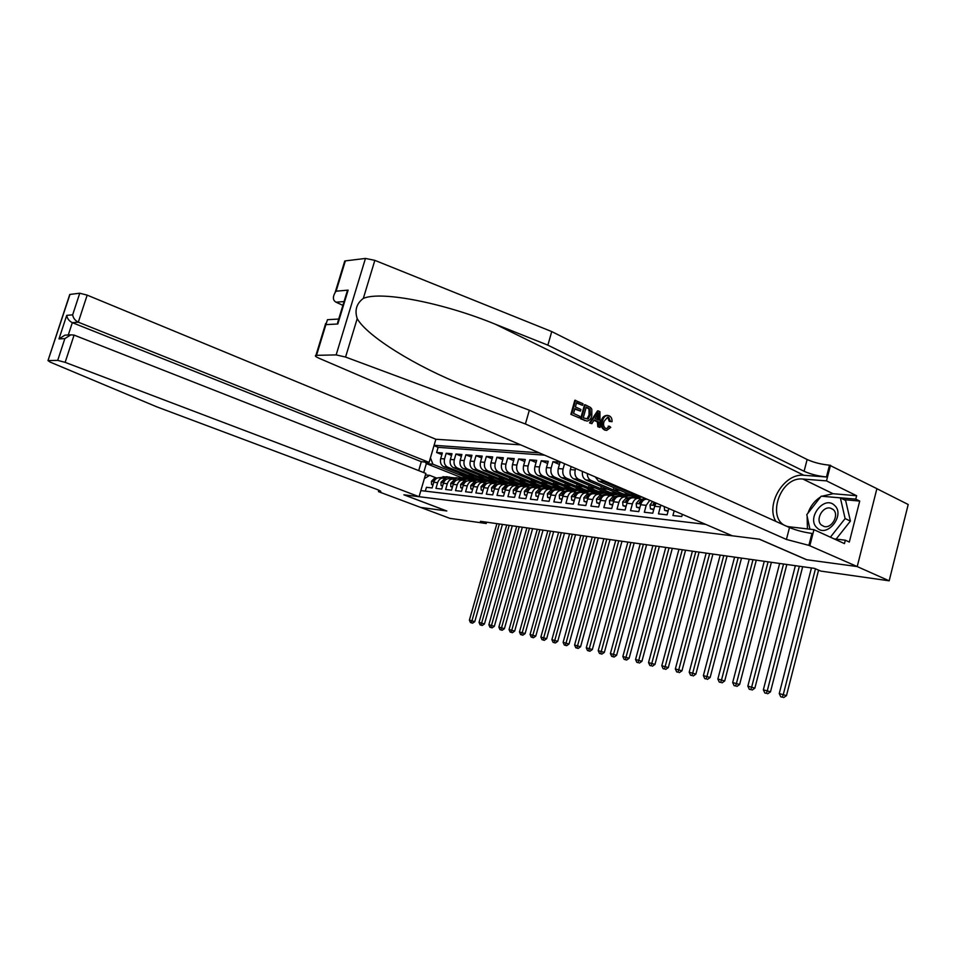 <?xml version="1.0" encoding="UTF-8"?>
<svg xmlns="http://www.w3.org/2000/svg" width="956" height="956" viewBox="0 0 956 956"><rect width="100%" height="100%" fill="white"/><g stroke="black" fill="none" stroke-linecap="round" stroke-linejoin="round"><path stroke-width="1.43" d="M520.554 444.839L435.864 439.258L87.175 295.129L78.308 322.196L72.321 322.662L68.282 334.97M876.879 488.695L908.2 504.505L889.176 580.818L857.138 566.55L806.446 559.69L759.267 539.172L404.03 494.826L446.81 510.982L420.771 507.457L449.846 518.343L486.21 523.506L486.592 522.179M425.324 491.157L426.448 487.297L432.124 487.954L433.785 482.254L437.621 482.672C438.78 479.458 440.752 477.94 443.536 478.143L445.938 478.98M437.621 482.672L435.948 488.385L441.744 489.054L443.417 483.306L447.312 483.724C448.484 480.474 450.467 478.944 453.264 479.147L455.677 479.996M447.312 483.724L445.639 489.496L451.543 490.177L453.228 484.369L457.207 484.8C458.378 481.513 460.374 479.972 463.182 480.175L465.608 481.035M457.207 484.8L455.522 490.631L461.533 491.312L463.23 485.457L467.281 485.899C468.464 482.577 470.471 481.023 473.292 481.215L475.741 482.087M467.281 485.899L465.584 491.778L471.726 492.483L473.423 486.568L477.558 487.01C478.753 483.664 480.76 482.087 483.605 482.29L486.066 483.162M477.558 487.01L475.849 492.949L482.111 493.666L483.832 487.691L488.05 488.158C489.245 484.764 491.265 483.174 494.121 483.377L496.594 484.262M488.05 488.158L486.329 494.156L492.71 494.885L494.443 488.851L498.745 489.317C499.94 485.899 501.984 484.286 504.84 484.489L507.325 485.385M498.745 489.317L497.012 495.375L503.525 496.128L505.27 490.022L509.656 490.5C510.863 487.046 512.906 485.421 515.786 485.624L518.283 486.52M509.656 490.5L507.911 496.63L514.555 497.383L516.312 491.229L520.793 491.707C522.012 488.217 524.067 486.58 526.959 486.783L529.469 487.691M520.793 491.707L519.036 497.897L525.824 498.674L527.592 492.448L532.157 492.949C533.388 489.424 535.456 487.763 538.348 487.954L540.881 488.875M532.157 492.949L530.389 499.199L537.32 499.988L539.1 493.702L543.773 494.204C545.004 490.643 547.071 488.958 549.987 489.161L552.532 490.093M543.773 494.204L541.992 500.526L549.067 501.338L550.847 494.981L555.627 495.495C556.87 491.898 558.949 490.189 561.877 490.392L564.434 491.336M555.627 495.495L553.835 501.888L561.064 502.713L562.857 496.284L567.733 496.809C568.987 493.165 571.079 491.456 574.006 491.647L576.587 492.603M567.733 496.809L565.928 503.274L573.313 504.111L575.118 497.61L580.101 498.16C581.356 494.479 583.459 492.734 586.41 492.938L589.004 493.894M580.101 498.16L578.284 504.684L585.837 505.545L587.653 498.972L592.744 499.534C594.011 495.805 596.126 494.049 599.077 494.252L601.694 495.22M592.744 499.534L590.916 506.13L598.623 507.015L600.464 500.37L605.674 500.932C606.941 497.168 609.068 495.387 612.031 495.59L614.66 496.57M605.674 500.932L603.822 507.612L611.709 508.508L613.561 501.792L618.879 502.366C620.157 498.566 622.296 496.762 625.272 496.965L627.913 497.957M618.879 502.366L617.026 509.118L625.081 510.038L626.945 503.25L632.394 503.836C633.685 499.988 635.824 498.16 638.811 498.363L641.464 499.367M632.394 503.836L630.518 510.671L638.763 511.615L640.64 504.732L646.208 505.342L649.757 500.346M646.208 505.342L644.332 512.249L652.769 513.217L654.657 506.262L660.357 506.871L660.978 505.162M660.357 506.871L658.457 513.862L667.097 514.854L668.806 508.52M674.183 510.839L672.916 515.523L681.759 516.527L682.345 514.34M687.854 516.706L689.503 517.423M604.694 491.97L593.067 490.966L561.519 477.689C558.495 475.945 557.408 472.897 558.28 468.56L560.049 462.238L552.938 461.676L559.427 464.449M592.529 490.739L581.152 489.759L549.712 476.602C546.689 474.869 545.613 471.858 546.474 467.568L548.242 461.306L541.263 460.756L547.633 463.457M580.603 489.532L569.465 488.576L538.144 475.526C535.133 473.818 534.057 470.83 534.906 466.588L536.663 460.386L529.839 459.848L536.065 462.489M568.916 488.349L558.017 487.417L526.816 474.475C523.816 472.79 522.741 469.838 523.589 465.62L525.322 459.501L518.63 458.964L524.748 461.545M557.467 487.19L546.796 486.281L515.702 473.459C512.727 471.774 511.651 468.846 512.488 464.688L514.22 458.617L507.66 458.103L513.647 460.613M546.246 486.054L535.79 485.17L504.828 472.443C501.852 470.782 500.789 467.89 501.613 463.768L503.334 457.757L496.905 457.255L502.772 459.705M535.252 484.943L524.999 484.071L494.156 471.463C491.205 469.814 490.129 466.946 490.954 462.859L492.663 456.92L486.365 456.418L492.125 458.808M524.462 483.856L514.424 483.007L483.7 470.495C480.749 468.858 479.685 466.026 480.51 461.975L482.206 456.096L476.028 455.606L481.669 457.936M513.886 482.78L504.039 481.955L473.447 469.551C470.507 467.926 469.444 465.118 470.268 461.115L471.941 455.283L465.883 454.805L471.428 457.088M503.513 481.74L493.858 480.916L463.385 468.619C460.469 467.018 459.406 464.222 460.218 460.266L461.891 454.494L455.94 454.016L461.378 456.251M493.332 480.701L483.867 479.912L453.526 467.711C450.611 466.11 449.559 463.361 450.36 459.43L452.021 453.718L446.189 453.252L451.519 455.426M889.176 580.818L820.774 571.091L814.488 568.378L480.378 521.307L486.21 523.506M420.843 490.619L705.695 524.378M539.208 452.845L434.108 445.281M483.342 479.697L477.964 479.315L447.695 467.173C444.791 465.584 443.739 462.835 444.528 458.94L446.189 453.252M477.964 479.315L474.057 478.92L443.847 466.815L447.695 467.173M487.847 480.306L457.446 468.07C454.53 466.468 453.479 463.708 454.279 459.764L455.94 454.016M497.909 481.334L467.388 468.99C464.461 467.376 463.397 464.58 464.21 460.601L465.883 454.805M508.174 482.374L477.522 469.922C474.582 468.297 473.519 465.476 474.331 461.461L476.028 455.606M518.63 483.425L487.859 470.878C484.907 469.241 483.844 466.385 484.668 462.334L486.365 456.418M529.289 484.513L498.399 471.858C495.435 470.197 494.372 467.317 495.196 463.218L496.905 457.255M540.164 485.612L509.154 472.85C506.178 471.177 505.103 468.273 505.939 464.138L507.66 458.103M551.254 486.735L520.124 473.865C517.136 472.18 516.061 469.241 516.897 465.058L518.63 458.964M562.57 487.883L531.321 474.893C528.321 473.196 527.246 470.233 528.082 466.002L529.839 459.848M574.114 489.054L542.745 475.957C539.734 474.236 538.646 471.236 539.507 466.97L541.263 460.756M585.885 490.237L554.408 477.032C551.385 475.299 550.298 472.276 551.158 467.962L552.938 461.676M597.906 491.456L566.322 478.131C563.287 476.387 562.2 473.328 563.072 468.966L564.542 463.732M617.122 493.224L610.191 492.699L578.488 479.255C575.44 477.486 574.353 474.403 575.225 469.994L575.643 468.5M610.191 492.699L605.244 492.209L573.588 478.801L578.488 479.255M629.825 494.515L622.726 493.977L590.916 480.402C588.573 479.207 587.366 476.913 587.295 473.507M622.726 493.977L617.672 493.463L585.909 479.936L590.916 480.402M638.142 495.351L635.525 495.268L603.606 481.573L601.264 479.506M635.525 495.268L630.374 494.754L598.492 481.107L603.606 481.573M544.645 455.175L438.123 447.336L436.617 452.499L441.851 454.626M443.847 466.815C440.943 465.237 439.891 462.501 440.692 458.617L442.341 452.953L436.617 452.499M571.174 466.576L570.338 469.575C569.465 473.973 570.541 477.044 573.588 478.801M425.432 474.917L429.662 475.347L436.378 477.988M473.531 478.705L461.581 477.653L426.34 463.612L423.711 472.575M461.581 477.653L461.378 478.347M468.261 478.323L432.913 464.21L426.34 463.612L425.062 462.035M656.151 503.095L654.657 506.262M647.164 499.223L647.081 499.223C644.081 499.02 641.942 500.86 640.64 504.732M638.285 498.303L633.362 497.801C630.374 497.598 628.235 499.414 626.945 503.25M624.746 496.905L619.942 496.403C616.967 496.212 614.839 498.004 613.561 501.792M628.618 491.265L626.049 491.002L635.573 495.089M626.252 490.249L626.049 491.002M611.505 495.531L606.821 495.053C603.857 494.85 601.73 496.618 600.464 500.37M620.313 490.44L613.274 489.747L622.774 493.798M613.848 487.68L613.274 489.747M595.206 476.913L598.492 481.107M598.552 494.192L593.987 493.714C591.023 493.523 588.92 495.268 587.653 498.972M607.646 489.197L600.774 488.516L610.239 492.531M601.324 486.508L600.774 488.516M582.455 471.428C581.953 475.55 583.1 478.382 585.909 479.936M585.885 492.878L581.415 492.424C578.476 492.221 576.372 493.953 575.118 497.61M595.241 487.966L588.526 487.309L597.954 491.288M589.063 485.361L588.526 487.309M573.492 491.599L569.131 491.145C566.191 490.942 564.1 492.651 562.857 496.284M583.1 486.771L576.528 486.126L585.932 490.07M577.066 484.226L576.528 486.126M561.351 490.344L557.085 489.902C554.169 489.699 552.09 491.396 550.847 494.981M571.21 485.6L564.781 484.967L574.15 488.886M565.307 483.127L564.781 484.967M549.473 489.114L545.302 488.683C542.399 488.48 540.331 490.153 539.1 493.702M559.571 484.453L553.273 483.832L562.618 487.715M553.775 482.039L553.273 483.832M537.834 487.907L533.759 487.488C530.867 487.285 528.811 488.934 527.592 492.448M548.147 483.33L541.992 482.72L551.301 486.568M542.494 480.988L541.992 482.72M530.413 485.254L522.442 486.305C519.574 486.114 517.531 487.751 516.312 491.229M536.961 482.23L530.939 481.633L540.212 485.445M531.428 479.936L530.939 481.633M515.272 485.564L511.376 485.17C508.508 484.967 506.477 486.58 505.27 490.022M526.003 481.143L520.1 480.569L529.337 484.345M520.578 478.92L520.1 480.569M504.338 484.429L500.526 484.035C497.67 483.844 495.638 485.445 494.443 488.851M515.248 480.091L509.476 479.518L518.678 483.27M509.93 477.916L509.476 479.518M493.607 483.33L489.89 482.935C487.034 482.744 485.015 484.322 483.832 487.691M504.708 479.052L499.056 478.49L508.21 482.206M499.498 476.925L499.056 478.49M483.103 482.23L479.458 481.86C476.626 481.657 474.606 483.222 473.423 486.568M494.372 478.024L488.827 477.486L497.957 481.179M489.269 475.957L488.827 477.486M472.79 481.167L469.229 480.796C466.409 480.605 464.401 482.147 463.23 485.457M484.226 477.032L478.801 476.494L487.883 480.151M479.231 475.013L478.801 476.494M462.68 480.115L459.191 479.757C456.382 479.565 454.399 481.095 453.228 484.369M474.272 476.052L468.954 475.526L478 479.159M469.372 474.08L468.954 475.526M452.774 479.099L449.356 478.741C446.56 478.538 444.576 480.067 443.417 483.306M464.497 475.084L459.298 474.57L468.309 478.179M459.705 473.16L459.298 474.57M438.123 447.336L434 445.639M430.439 457.805L432.913 464.21M443.046 478.084L439.7 477.737C436.916 477.546 434.944 479.052 433.785 482.254M429.662 475.347L424.333 478.669M811.453 567.948L779.248 693.578L786.477 695.633L818.563 570.135M815.468 568.796L783.275 694.534L782.355 697.175L780.741 696.793L782.355 697.175M783.645 697.605L786.477 695.633M779.248 693.578L780.741 696.793M816.938 527.736C826.988 538.551 845.713 514.866 834.516 505.354C824.239 494.957 806.123 518.224 816.938 527.736M821.264 524.952L824.084 526.493C831.816 528.871 839.523 514.806 833.297 509.644L830.561 508.174C822.817 505.796 815.133 519.717 821.264 524.952M809.923 529.218L806.804 514.639L821.18 496.188L840.372 497.885L845.63 500.454L850.41 521.08L836.118 539.112M840.372 497.885L845.116 518.57L830.394 537.188M850.41 521.08L845.116 518.57M570.875 414.342L579.3 417.903L570.875 414.342L574.843 400.241L582.981 403.719L582.527 405.344L576.504 402.954M574.795 409.049L580.459 411.104L574.938 408.535L573.564 413.422L579.754 416.278L579.3 417.903M585.251 404.782L584.51 404.77L580.579 418.8L586.936 421.082L581.32 418.824L585.251 404.782L590.581 407.519L591.8 409.216L591.824 415.681C591.035 418.979 589.398 420.783 586.936 421.082M604.622 430.033L606.654 430.427L604.622 430.033C601.408 428.192 600.296 425.05 601.3 420.604C602.304 417.27 604.192 415.549 606.976 415.418L607.574 415.43M610.502 421.441L608.745 417.402L607.789 417.366L609.259 421.381L612.043 421.68L609.259 421.381M344.781 262.816L345.367 260.88L365.455 258.431L374.848 260.355L551.743 331.577L547.872 345.152L804.092 471.272C810.7 474.212 818.157 476.112 826.474 476.972L803.912 475.287C784.255 472.873 765.338 504.159 775.806 521.367M547.872 345.152L495.423 324.263C444.863 303.387 381.504 290.528 363.328 298.392C356.528 303.518 354.485 310.258 357.209 318.611C366.769 336.022 416.075 366.722 465.022 385.842L529.337 410.208L789.501 527.545C796.193 530.317 803.673 532.277 811.955 533.424L808.884 545.362L857.221 566.561L806.697 559.726L759.518 539.208L732.296 535.802L318.945 358.213C315.6 356.708 314.596 355.752 315.934 355.345L336.154 354.903L365.455 258.431M598.277 410.889L597.536 410.865L589.553 422.922L591.836 423.663L590.294 422.946L598.277 410.889L599.914 411.654L600.093 427.452L598.564 426.746L598.587 421.931L594.214 419.899L591.836 423.663M593.963 420.305L597.357 421.871L597.823 426.723L600.093 427.452M551.743 331.577L807.139 459.513C813.735 462.489 821.18 464.377 829.497 465.178L876.891 488.659L857.221 566.561M529.337 410.208L525.406 423.974L786.418 539.447L808.884 545.362M357.209 318.611L345.57 357.054L525.406 423.974M821.802 496.248L833.046 493.714L856.636 495.746L855.763 499.128L822.268 496.284M834.074 538.873L845.331 540.2L849.322 542.04L859.719 501.064L855.763 499.128M845.331 540.2L844.471 543.617L813.95 529.672L809.887 545.494M830.513 465.237L826.498 480.88L802.932 479.064C779.009 476.064 765.111 522.394 788.724 526.72L813.95 529.672M856.636 495.746L826.498 480.88M342.893 305.358L336.034 302.192C332.879 300.375 332.58 297.149 335.126 292.536L336.106 291.198L348.127 290.122L345.319 297.388M345.57 357.054L336.154 354.903M807.438 528.943L807.127 516.12M807.94 513.193C810.401 506.142 814.632 500.717 820.607 496.929M859.719 501.064L844.017 499.665M348.127 290.122L337.815 323.988L338.639 319.316M337.815 323.988L325.9 324.622L327.478 319.698L328.697 319.627M608.745 417.402L607.717 417.127L604.072 421.321C603.045 424.512 603.571 426.866 605.65 428.408L606.498 428.635L609.462 426.245L608.183 426.185M605.339 430.069C602.328 428.252 601.42 425.109 602.627 420.664C603.511 417.33 605.22 415.597 607.741 415.442L609.259 415.836C611.243 416.852 612.163 418.8 612.043 421.68M602.627 420.664L601.3 420.604M609.462 426.245L610.765 427.356L606.654 430.427M597.225 415.131L595.098 418.501L598.611 420.126L598.647 412.884L597.225 415.131M590.294 422.946L589.553 422.922M598.587 421.931L597.357 421.871M598.564 426.746L597.823 426.723M598.635 416.003L597.38 415.956L597.285 419.505M583.244 417.88L588.119 419.015L590.378 414.976L590.007 409.168L586.267 407.089L583.244 417.88M581.32 418.824L580.579 418.8M585.048 420.544L584.307 420.509M588.119 419.015L587.02 418.967L589.051 414.928L590.378 414.976M590.007 409.168L588.992 409.132L589.051 414.928M588.37 408.081L587.39 408.045L588.992 409.132M586.159 407.471L587.39 408.045M582.527 405.344L576.611 402.584L575.393 406.909L580.913 409.479L580.459 411.104M571.616 414.366L575.584 400.253M418.692 470.603L421.309 461.7L429.101 462.393L78.308 322.196C75.118 320.583 73.23 318.133 72.656 314.835L79.754 293.229L69.967 294.424L47.991 360.591L50.178 362.109L156.724 406.814L376.341 489.197C380.094 490.643 381.492 491.492 380.524 491.754L378.48 491.635L420.724 507.445L446.679 510.934M429.101 462.393L435.864 439.258M446.679 510.97L403.886 494.814L419.063 496.702L65.151 362.36L57.695 360.388L48.182 360.567M378.48 491.635L378.887 490.237M419.063 496.702L425.874 473.423L74.078 335.102L65.151 362.36M79.754 293.229L87.175 295.129M421.309 461.7L72.321 322.662C69.143 321.073 67.278 318.635 66.729 315.361L72.656 314.835M57.695 360.388L64.853 338.603L70.828 334.827L74.078 335.102M64.853 338.603L58.973 338.926L64.888 335.174L66.382 335.09M795.356 565.689L763.354 689.814L770.488 691.833L802.67 566.717M799.347 566.251L767.298 690.746L766.413 693.363L764.836 692.981L766.413 693.363M767.692 693.793L770.488 691.833M763.354 689.814L764.836 692.981M779.642 563.466L747.843 686.133L754.87 688.129L786.848 564.482M783.538 564.016L751.679 687.041L750.83 689.635L749.289 689.264L750.83 689.635M752.109 690.065L754.87 688.129M747.843 686.133L749.289 689.264M764.274 561.303L732.678 682.536L739.621 684.508L771.396 562.307M768.086 561.841L736.431 683.432L735.606 685.99L734.1 685.631L735.606 685.99M736.885 686.42L739.621 684.508M732.678 682.536L734.1 685.631M749.253 559.188L717.86 679.023L724.708 680.971L756.28 560.18M752.981 559.714L721.529 679.895L720.728 682.429L719.259 682.082L720.728 682.429M722.007 682.859L724.708 680.971M717.86 679.023L719.259 682.082M664.241 506.572L664.623 510.373L668.196 510.767M664.623 510.373L668.053 511.305M734.578 557.121L703.377 675.593L710.141 677.505L741.509 558.101M738.211 557.635L706.962 676.442L706.197 678.951L704.751 678.605L706.197 678.951M707.464 679.381L710.141 677.505M703.377 675.593L704.751 678.605M653.868 509.178L650.427 508.795L650.056 504.864L652.554 501.541M650.427 508.795L653.725 509.703M654.43 502.354L653.271 503.8L653.581 504.947L655.732 502.904M720.215 555.089L689.204 672.235L695.884 674.123L727.062 556.057M723.776 555.591L692.718 673.06L691.977 675.545L690.567 675.211L691.977 675.545M693.243 675.976L695.884 674.123M689.204 672.235L690.567 675.211M639.863 507.612L636.553 507.254L636.206 503.358L639.337 499.869L645.384 498.458M636.553 507.254L639.719 508.138M646.71 499.032L646.113 499.175M644.75 499.486L641.942 500.143L639.361 502.306L639.66 503.442L643.221 500.43M706.161 553.118L675.354 668.949L681.951 670.813L712.925 554.074M709.639 553.608L678.784 669.762L678.067 672.223L676.693 671.901L678.067 672.223M679.334 672.642L681.951 670.813M675.354 668.949L676.693 671.901M636.827 498.16L641.93 496.977M626.168 506.094L623.001 505.748L622.667 501.9L625.786 498.446L635.071 496.319L639.731 496.379M623.001 505.748L626.025 506.62M634.258 497.897L640.89 496.534M640.783 496.487L632.561 497.741M630.876 498.136L628.331 498.709L625.762 500.86L626.049 501.984L629.442 499.044M692.407 551.182L661.803 665.735L668.316 667.575L699.087 552.114M695.825 551.66L665.161 666.535L664.468 668.973L663.117 668.65L664.468 668.973M665.723 669.391L668.316 667.575M661.803 665.735L663.117 668.65M623.408 496.773L631.45 495.531L634.175 496.523M612.784 504.613L609.737 504.266L609.438 500.562L612.533 497.06L621.782 494.957L626.383 495.017M609.737 504.266L612.641 505.127M620.898 496.511L630.494 495.435M627.65 495.172L619.285 496.355M617.337 496.797L615.031 497.323L612.461 499.438L612.736 500.55L615.963 497.706M678.951 549.282L648.538 662.592L654.968 664.408L685.56 550.214M682.297 549.748L651.155 665.782L649.841 665.472L651.155 665.782M652.41 666.201L654.968 664.408M648.538 662.592L649.841 665.472M610.287 495.411L618.293 494.192L620.97 495.136M599.699 503.155L596.759 502.832L596.484 499.08L599.567 495.698L608.781 493.631L613.322 493.678M596.759 502.832L599.555 503.657M607.825 495.148L617.337 494.097M614.577 493.834L606.271 494.993M604.108 495.483L602.005 495.961L599.46 498.052L599.723 499.14L602.77 496.403M665.782 547.43L635.561 659.509L641.906 661.313L672.307 548.35M669.045 547.884L638.13 662.663L636.839 662.365L638.13 662.663M639.385 663.082L641.906 661.313M635.561 659.509L636.839 662.365M597.452 494.085L605.423 492.878L608.04 493.798M586.888 501.733L584.08 501.422L583.817 497.801L586.888 494.372L596.054 492.328L600.535 492.388M584.08 501.422L586.757 502.235M595.038 493.834L604.479 492.782M601.778 492.531L593.533 493.666M591.178 494.192L589.266 494.622L586.733 496.69L586.984 497.777L589.852 495.148M652.876 545.613L622.858 656.497L629.12 658.278L659.329 546.521M656.079 546.055L625.379 659.616L624.113 659.317L626.622 660.034L625.379 659.616M626.622 660.034L629.12 658.278M622.858 656.497L624.113 659.317M584.881 492.782L589.804 491.683L595.385 492.471M574.365 500.346L571.664 500.036L571.413 496.367L574.472 493.069L583.602 491.049L588.036 491.109M571.664 500.036L574.221 500.836M582.527 492.531L591.884 491.504M589.243 491.253L581.069 492.376M578.547 492.938L576.815 493.32L574.281 495.363L574.52 496.427L577.197 493.941M640.245 543.833L610.406 653.546L616.608 655.302L646.615 544.729M643.388 544.275L612.892 656.629L611.649 656.33L614.134 657.035L612.892 656.629M614.134 657.035L616.608 655.302M610.406 653.546L611.649 656.33M572.584 491.504L577.484 490.428L583.005 491.193M562.104 498.984L559.511 498.685L559.284 495.065L562.319 491.802L571.425 489.807L575.787 489.866M559.511 498.685L561.961 499.474M570.278 491.265L579.551 490.249M576.982 489.998L568.856 491.109M566.191 491.695L564.614 492.041L562.104 494.061L562.319 495.112L564.793 492.782M627.877 542.088L598.217 650.654L604.347 652.398L634.163 542.972M630.948 542.518L600.655 653.701L599.448 653.414L601.898 654.107L600.655 653.701M601.898 654.107L604.347 652.398M598.217 650.654L599.448 653.414M560.551 490.261L565.426 489.197L570.875 489.926M550.106 497.646L547.609 497.371L547.406 493.774L550.429 490.548L559.487 488.588L563.801 488.635M547.609 497.371L549.963 498.136M558.292 490.022L567.494 489.018M564.984 488.779L556.894 489.866M554.098 490.476L550.166 492.782L550.381 493.834L552.628 491.671M615.748 540.379L586.279 647.821L592.338 649.542L621.974 541.251M618.759 540.797L588.681 650.833L587.498 650.558L589.912 651.239L588.681 650.833M589.912 651.239L592.338 649.542M586.279 647.821L587.498 650.558M548.756 489.042L553.608 487.99L558.997 488.695M538.359 496.343L535.957 496.068L535.766 492.519L538.778 489.329L547.8 487.393L552.054 487.44M535.957 496.068L538.216 496.821M546.545 488.803L555.675 487.811M553.225 487.584L545.171 488.659M542.267 489.281L538.491 491.539L538.682 492.567L540.666 490.655M603.857 538.706L574.592 645.049L580.567 646.758L610.012 539.566M606.809 539.112L576.934 648.025L575.775 647.75L578.165 648.431L576.934 648.025M578.165 648.431L580.567 646.758M574.592 645.049L575.775 647.75M537.212 487.835L542.052 486.807L547.37 487.488M526.852 495.065L524.545 494.802L524.378 491.288L527.365 488.134L536.352 486.222L540.558 486.269M524.545 494.802L526.708 495.531M535.049 487.62L544.095 486.628M541.705 486.401L533.699 487.476M530.676 488.11L527.043 490.32L527.234 491.336L528.847 489.819M592.218 537.057L563.12 642.336L569.035 644.009L598.301 537.917M595.11 537.463L565.438 645.276L564.291 645.001L566.657 645.682L565.438 645.276M566.657 645.682L569.035 644.009M563.12 642.336L564.291 645.001M525.908 486.664L530.711 485.648L535.981 486.305M515.571 493.81L513.372 493.559L513.217 490.093L516.192 486.963L525.131 485.074L529.289 485.122M513.372 493.559L515.439 494.276M523.78 486.449L532.755 485.481M519.335 486.963L515.834 489.125L516.013 490.129L517.005 489.52M580.794 535.456L551.887 639.672L557.73 641.333L586.805 536.292M583.626 535.85L554.157 642.575L553.046 642.312L555.376 642.982L554.157 642.575M555.376 642.982L557.73 641.333M551.887 639.672L553.046 642.312M514.818 485.517L519.61 484.513L524.808 485.146M504.529 492.579L502.414 492.352L502.282 488.91L505.246 485.815L514.149 483.951L518.248 483.999M502.414 492.352L504.398 493.045M512.739 485.301L521.641 484.345M519.359 484.13L511.436 485.17M508.222 485.839L504.852 487.942L505.019 488.946L505.855 488.504M569.597 533.878L540.869 637.055L546.653 638.704L575.548 534.715M572.369 534.261L543.104 639.934L542.004 639.672L544.322 640.329L543.104 639.934M544.322 640.329L546.653 638.704M540.869 637.055L542.004 639.672M503.955 484.393L508.723 483.401L513.862 484.011M493.714 491.384L491.683 491.157L491.563 487.751L494.503 484.692L503.37 482.852L507.421 482.9M491.683 491.157L493.583 491.838M501.924 484.19L510.755 483.234M508.52 483.019L500.633 484.047M497.335 484.74L494.085 486.795L494.252 487.787L495.363 486.939M558.615 532.325L530.066 634.497L535.778 636.122L564.494 533.149M561.339 532.707L532.265 637.341L531.189 637.09L533.484 637.736L532.265 637.341M533.484 637.736L535.778 636.122M530.066 634.497L531.189 637.09M493.308 483.294L498.064 482.314L503.143 482.9M483.103 490.201L481.155 489.986L481.047 486.616L483.987 483.593L496.809 481.812M481.155 489.986L482.983 490.655M491.312 483.091L500.072 482.147M497.897 481.944L490.058 482.959M486.664 483.652L483.533 485.672L483.688 486.652L484.322 486.401M547.836 530.807L519.466 631.976L525.119 633.589L553.655 531.632M550.513 531.178L521.629 634.796L520.578 634.545L522.836 635.19L521.629 634.796M522.836 635.19L525.119 633.589M519.466 631.976L520.578 634.545M482.876 482.206L487.596 481.238L492.615 481.812M472.706 489.042L470.842 488.839L470.746 485.505L473.662 482.505L486.401 480.76M470.842 488.839L472.587 489.496M480.916 482.015L489.603 481.083M487.476 480.88L479.685 481.884M476.208 482.589L473.196 484.573L473.889 485.349M537.26 529.313L509.07 629.514L514.663 631.103L543.02 530.126M539.889 529.684L511.197 632.298L510.169 632.059L512.404 632.693L511.197 632.298M512.404 632.693L514.663 631.103M509.07 629.514L510.169 632.059M472.634 481.155L477.343 480.199L482.302 480.749M462.513 487.919L460.72 487.715L460.649 484.417L463.541 481.454L476.196 479.721M460.72 487.715L462.393 488.361M470.711 480.952L479.338 480.031M477.259 479.84L469.504 480.832M465.954 481.549L463.051 483.485L463.66 484.31M526.887 527.855L498.877 627.1L504.41 628.678L532.588 528.656M529.469 528.214L500.968 629.861L499.952 629.61L502.175 630.243L500.968 629.861M502.175 630.243L504.41 628.678M498.877 627.1L499.952 629.61M462.596 480.115L467.281 479.171L472.18 479.697M452.523 486.807L450.802 486.616L450.73 483.342L453.622 480.414L466.181 478.693M460.708 479.912L469.265 479.016M467.233 478.813L459.525 479.793M455.904 480.521L453.096 482.422L453.634 483.27M516.706 526.421L488.863 624.722L494.336 626.288L522.346 527.21M519.239 526.78L490.93 627.459L489.938 627.22L492.125 627.841L490.93 627.459M492.125 627.841L494.336 626.288M488.863 624.722L489.938 627.22M450.802 486.616L452.391 487.237M452.75 479.087L457.41 478.155L462.262 478.669M442.712 485.708L441.063 485.529L441.015 482.29L443.883 479.386L456.37 477.701M450.897 478.896L459.394 478M457.398 477.809L449.738 478.777M446.046 479.518L443.345 481.382L443.799 482.254M506.716 525.011L479.04 622.392L484.465 623.933L512.297 525.8M509.201 525.358L481.071 625.093L480.103 624.865L482.266 625.475L481.071 625.093M482.266 625.475L484.465 623.933M479.04 622.392L480.103 624.865M441.063 485.529L442.592 486.126M443.094 478.084L447.731 477.164L454.387 477.845M433.092 484.644L431.515 484.465L431.467 481.262L434.335 478.394L446.727 476.709M441.266 477.904L449.69 477.02M447.743 476.829L440.13 477.785M436.378 478.526L433.761 480.354L433.881 481.286M496.905 523.625L469.396 620.109L474.762 621.639L502.426 524.402M499.343 523.972L471.404 622.786L470.436 622.547L472.587 623.169L471.404 622.786M472.587 623.169L474.762 621.639M469.396 620.109L470.436 622.547M431.515 484.465L432.984 485.039M453.526 467.711L457.446 468.07M463.385 468.619L467.388 468.99M473.447 469.551L477.522 469.922M483.7 470.495L487.859 470.878M494.156 471.463L498.399 471.858M504.828 472.443L509.154 472.85M515.702 473.459L520.124 473.865M526.816 474.475L531.321 474.893M538.144 475.526L542.745 475.957M549.712 476.602L554.408 477.032M561.519 477.689L566.322 478.131M440.692 458.617L444.528 458.94M450.36 459.43L454.279 459.764M460.218 460.266L464.21 460.601M470.268 461.115L474.331 461.461M480.51 461.975L484.668 462.334M490.954 462.859L495.196 463.218M501.613 463.768L505.939 464.138M512.488 464.688L516.897 465.058M523.589 465.62L528.082 466.002M534.906 466.588L539.507 466.97M546.474 467.568L551.158 467.962M558.28 468.56L563.072 468.966M570.338 469.575L575.225 469.994M495.423 324.263L803.912 475.287M789.501 527.545L786.418 539.447M804.092 471.272L807.139 459.513M345.367 260.88L336.106 291.198M325.9 324.622L316.532 355.297M374.848 260.355L363.328 298.392M826.474 476.972L829.497 465.178M833.046 493.714L802.932 479.064M344.041 301.57L336.034 302.192M58.973 338.926L66.729 315.361M379.317 490.44L378.946 491.695M650.068 504.959L654.896 505.473M654.681 504.398L653.271 503.8M636.218 503.465L640.89 503.967M639.337 499.869L641.942 500.143M640.735 502.892L639.361 502.306M622.679 501.996L627.196 502.486M639.241 496.738L641.823 497M635.071 496.319L637.628 496.57M625.786 498.446L628.331 498.709M627.112 501.434L625.762 500.86M609.438 500.562L613.8 501.04M625.869 495.375L628.379 495.626M621.782 494.957L624.28 495.208M612.533 497.06L615.031 497.323M613.788 499.988L612.461 499.438M596.496 499.163L600.703 499.63M612.772 494.037L615.246 494.288M608.781 493.631L611.231 493.882M599.567 495.698L602.005 495.961M600.75 498.59L599.46 498.052M583.817 497.801L587.892 498.243M599.974 492.722L602.388 492.973M596.054 492.328L598.456 492.567M586.888 494.372L589.266 494.622M588 497.216L586.733 496.69M571.425 496.463L575.357 496.881M587.438 491.444L589.804 491.683M583.602 491.049L585.956 491.3M574.472 493.069L576.815 493.32M575.524 495.877L574.281 495.363M559.284 495.148L563.096 495.567M575.165 490.189L577.484 490.428M571.425 489.807L573.72 490.046M562.319 491.802L564.614 492.041M563.311 494.563L562.104 494.061M547.406 493.87L551.086 494.264M563.156 488.97L565.426 489.197M559.487 488.588L561.734 488.815M550.429 490.548L552.664 490.786M551.361 493.272L550.166 492.782M535.778 492.615L539.327 492.997M551.397 487.763L553.608 487.99M547.8 487.393L549.999 487.62M538.778 489.329L540.976 489.568M539.65 492.017L538.491 491.539M524.378 491.384L527.82 491.754M539.877 486.58L542.052 486.807M536.352 486.222L538.515 486.449M527.365 488.134L529.516 488.361M528.19 490.786L527.043 490.32M513.217 490.177L516.539 490.536M528.584 485.433L530.711 485.648M525.131 485.074L527.246 485.301M516.192 486.963L518.295 487.19M516.957 489.58L515.834 489.125M502.282 488.994L505.485 489.341M517.531 484.298L519.61 484.513M514.149 483.951L516.216 484.166M505.246 485.815L507.301 486.03M505.927 488.385L504.852 487.942M491.563 487.835L494.658 488.169M506.68 483.198L508.723 483.401M503.37 482.852L505.401 483.067M494.503 484.692L496.534 484.907M495.1 487.202L494.085 486.795M481.047 486.7L484.047 487.022M496.056 482.111L498.064 482.314M492.806 481.776L494.802 481.979M483.987 483.593L485.971 483.796M484.501 486.054L483.533 485.672M470.746 485.588L473.65 485.899M485.636 481.047L487.596 481.238M482.445 480.713L484.405 480.916M473.662 482.505L475.61 482.708M474.104 484.931L473.196 484.573M460.649 484.501L463.445 484.8M475.419 479.996L477.343 480.199M472.288 479.673L474.2 479.876M463.541 481.454L465.453 481.645M463.899 483.82L463.051 483.485M450.73 483.425L453.443 483.724M465.393 478.968L467.281 479.171M462.322 478.657L464.198 478.848M453.622 480.414L455.486 480.605M453.909 482.744L453.096 482.422M441.015 482.374L443.632 482.661M455.558 477.964L457.41 478.155M443.883 479.386L445.723 479.577M444.098 481.681L443.345 481.382M431.467 481.346L434 481.621M445.902 476.984L447.731 477.164M442.951 476.685L444.755 476.865M434.335 478.394L436.127 478.574M434.478 480.629L433.761 480.354M522.454 486.317L526.445 486.724M832.819 509.237L830.561 508.174M344.757 261.012L335.126 292.536M337.576 322.793L347.112 291.496M327.478 319.698L338.723 319.041M325.673 323.463L315.934 355.345M47.991 360.591L69.764 294.472M64.888 335.174L70.828 334.827"/></g></svg>
